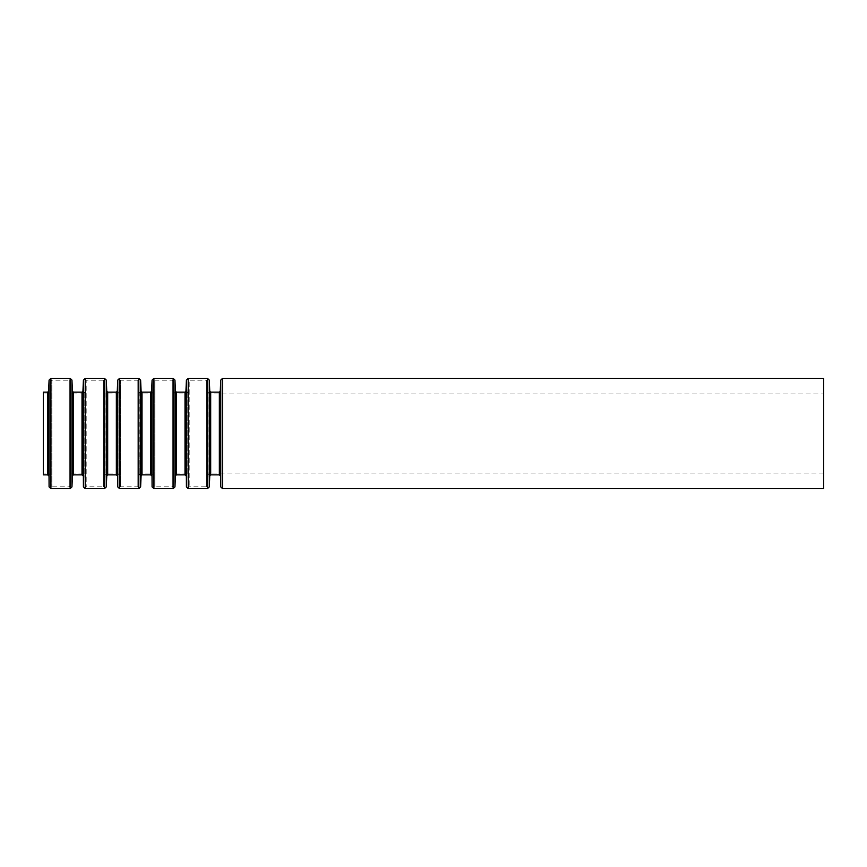<?xml version="1.0" encoding="UTF-8"?>
<svg xmlns="http://www.w3.org/2000/svg" width="867" height="867" viewBox="0 0 867 867"><rect width="100%" height="100%" fill="white"/><g stroke="black" fill="none" stroke-linecap="round" stroke-linejoin="round"><path stroke-width="0.65" stroke-dasharray="4.33 3.25" d="M43.35 393.965L43.35 473.035L43.35 393.965L48.628 393.965L48.628 473.035L48.628 393.965L50.449 392.22L50.936 381.047L51.847 380.18L51.847 486.82L51.847 380.18L69.187 380.18L70.097 381.047L70.097 485.953L70.097 381.047L70.585 474.78L70.585 392.22L72.405 393.965L72.405 473.035L72.405 393.965L82.961 393.965L82.961 473.035L82.961 393.965L84.782 392.22L85.269 381.047L86.18 380.18L86.18 486.82L86.18 380.18L103.52 380.18L104.43 381.047L104.43 485.953L104.43 381.047L104.918 474.78L104.918 392.22L106.739 393.965L106.739 473.035L106.739 393.965L117.294 393.965L117.294 473.035L117.294 393.965L119.115 392.22L119.603 381.047L120.513 380.18L120.513 486.82L120.513 380.18L137.853 380.18L138.763 381.047L138.763 485.953L138.763 381.047L139.251 474.78L139.251 392.22L141.072 393.965L141.072 473.035L141.072 393.965L151.627 393.965L151.627 473.035L151.627 393.965L153.448 392.22L153.936 381.047L154.846 380.18L154.846 486.82L154.846 380.18L172.186 380.18L173.097 381.047L173.097 485.953L173.097 381.047L173.584 474.78L173.584 392.22L175.405 393.965L175.405 473.035L175.405 393.965L185.961 393.965L185.961 473.035L185.961 393.965L187.781 392.22L188.269 381.047L189.179 380.18L189.179 486.82L189.179 380.18L206.519 380.18L207.43 381.047L207.43 485.953L207.43 381.047L207.917 474.78L207.917 392.22L209.738 393.965L209.738 473.035L209.738 393.965L823.65 393.965L823.65 473.035L823.65 393.965M43.35 474.856L43.35 392.144M823.65 488.641L823.65 378.359M50.449 392.22L50.449 474.78L50.449 392.22M50.936 381.047L50.936 485.953L50.936 381.047M69.187 380.18L69.187 486.82L69.187 380.18M84.782 392.22L84.782 474.78L84.782 392.22M85.269 381.047L85.269 485.953L85.269 381.047M103.52 380.18L103.52 486.82L103.52 380.18M119.115 392.22L119.115 474.78L119.115 392.22M119.603 381.047L119.603 485.953L119.603 381.047M137.853 380.18L137.853 486.82L137.853 380.18M153.448 392.22L153.448 474.78L153.448 392.22M153.936 381.047L153.936 485.953L153.936 381.047M172.186 380.18L172.186 486.82L172.186 380.18M187.781 392.22L187.781 474.78L187.781 392.22M188.269 381.047L188.269 485.953L188.269 381.047M206.519 380.18L206.519 486.82L206.519 380.18M222.559 488.641L222.559 378.359M220.749 486.896L220.749 380.104M220.261 475.723L220.261 391.277M219.351 474.856L219.351 392.144M210.681 474.856L210.681 392.144M209.771 475.723L209.771 391.277M209.283 486.896L209.283 380.104M207.473 488.641L207.473 378.359M188.226 488.641L188.226 378.359M186.416 486.896L186.416 380.104M185.928 475.723L185.928 391.277M185.018 474.856L185.018 392.144M176.348 474.856L176.348 392.144M175.437 475.723L175.437 391.277M174.95 486.896L174.95 380.104M173.14 488.641L173.14 378.359M153.893 488.641L153.893 378.359M152.083 486.896L152.083 380.104M151.595 475.723L151.595 391.277M150.685 474.856L150.685 392.144M142.015 474.856L142.015 392.144M141.104 475.723L141.104 391.277M140.617 486.896L140.617 380.104M138.807 488.641L138.807 378.359M119.559 488.641L119.559 378.359M117.749 486.896L117.749 380.104M117.262 475.723L117.262 391.277M116.351 474.856L116.351 392.144M107.681 474.856L107.681 392.144M106.771 475.723L106.771 391.277M106.283 486.896L106.283 380.104M104.474 488.641L104.474 378.359M85.226 488.641L85.226 378.359M83.416 486.896L83.416 380.104M82.929 475.723L82.929 391.277M82.018 474.856L82.018 392.144M73.348 474.856L73.348 392.144M72.438 475.723L72.438 391.277M71.95 486.896L71.95 380.104M70.14 488.641L70.14 378.359M50.893 488.641L50.893 378.359M49.083 486.896L49.083 380.104M48.595 475.723L48.595 391.277M47.685 474.856L47.685 392.144M823.65 473.035L209.738 473.035L207.917 474.78L207.43 485.953L206.519 486.82L189.179 486.82L188.269 485.953L187.781 474.78L185.961 473.035L175.405 473.035L173.584 474.78L173.097 485.953L172.186 486.82L154.846 486.82L153.936 485.953L153.448 474.78L151.627 473.035L141.072 473.035L139.251 474.78L138.763 485.953L137.853 486.82L120.513 486.82L119.603 485.953L119.115 474.78L117.294 473.035L106.739 473.035L104.918 474.78L104.43 485.953L103.52 486.82L86.18 486.82L85.269 485.953L84.782 474.78L82.961 473.035L72.405 473.035L70.585 474.78L70.097 485.953L69.187 486.82L51.847 486.82L50.936 485.953L50.449 474.78L48.628 473.035L43.35 473.035"/><path stroke-width="1.3" d="M43.35 392.144L43.35 474.856L47.685 474.856L47.685 392.144L43.35 392.144M823.65 378.359L823.65 488.641L222.559 488.641L222.559 378.359L823.65 378.359M47.685 392.144L48.595 391.277L49.083 380.104L50.893 378.359L70.14 378.359L71.95 380.104L72.438 391.277L73.348 392.144L82.018 392.144L82.929 391.277L83.416 380.104L85.226 378.359L104.474 378.359L106.283 380.104L106.771 391.277L107.681 392.144L116.351 392.144L117.262 391.277L117.749 380.104L119.559 378.359L138.807 378.359L140.617 380.104L141.104 391.277L142.015 392.144L150.685 392.144L151.595 391.277L152.083 380.104L153.893 378.359L173.14 378.359L174.95 380.104L175.437 391.277L176.348 392.144L185.018 392.144L185.928 391.277L186.416 380.104L188.226 378.359L207.473 378.359L209.283 380.104L209.771 391.277L210.681 392.144L219.351 392.144L220.261 391.277L220.749 380.104L222.559 378.359M220.749 380.104L220.749 486.896L222.559 488.641M220.261 391.277L220.749 486.896M219.351 392.144L219.351 474.856L210.681 474.856L209.771 475.723L209.283 486.896L209.283 380.104M210.681 392.144L210.681 474.856M209.771 391.277L209.771 475.723M207.473 378.359L207.473 488.641L209.283 486.896M188.226 378.359L188.226 488.641L207.473 488.641M186.416 380.104L186.416 486.896L188.226 488.641M185.928 391.277L186.416 486.896M185.018 392.144L185.018 474.856L176.348 474.856L175.437 475.723L174.95 486.896L174.95 380.104M176.348 392.144L176.348 474.856M175.437 391.277L175.437 475.723M173.14 378.359L173.14 488.641L174.95 486.896M153.893 378.359L153.893 488.641L173.14 488.641M152.083 380.104L152.083 486.896L153.893 488.641M151.595 391.277L152.083 486.896M150.685 392.144L150.685 474.856L142.015 474.856L141.104 475.723L140.617 486.896L140.617 380.104M142.015 392.144L142.015 474.856M141.104 391.277L141.104 475.723M138.807 378.359L138.807 488.641L140.617 486.896M119.559 378.359L119.559 488.641L138.807 488.641M117.749 380.104L117.749 486.896L119.559 488.641M117.262 391.277L117.749 486.896M116.351 392.144L116.351 474.856L107.681 474.856L106.771 475.723L106.283 486.896L106.283 380.104M107.681 392.144L107.681 474.856M106.771 391.277L106.771 475.723M104.474 378.359L104.474 488.641L106.283 486.896M85.226 378.359L85.226 488.641L104.474 488.641M83.416 380.104L83.416 486.896L85.226 488.641M82.929 391.277L83.416 486.896M82.018 392.144L82.018 474.856L73.348 474.856L72.438 475.723L71.95 486.896L71.95 380.104M73.348 392.144L73.348 474.856M72.438 391.277L72.438 475.723M70.14 378.359L70.14 488.641L71.95 486.896M50.893 378.359L50.893 488.641L70.14 488.641M49.083 380.104L49.083 486.896L50.893 488.641M48.595 391.277L49.083 486.896M220.261 475.723L219.351 474.856M185.928 475.723L185.018 474.856M151.595 475.723L150.685 474.856M117.262 475.723L116.351 474.856M82.929 475.723L82.018 474.856M48.595 475.723L47.685 474.856"/></g></svg>
